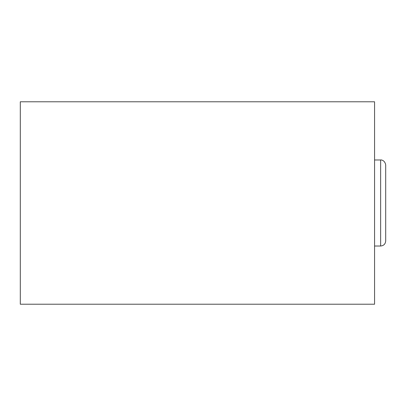 <?xml version="1.0" encoding="UTF-8"?>
<svg xmlns="http://www.w3.org/2000/svg" width="406" height="406" viewBox="0 0 406 406"><rect width="100%" height="100%" fill="white"/><g stroke="black" fill="none" stroke-linecap="round" stroke-linejoin="round"><path stroke-width="0.61" d="M385.7 165.044L385.7 240.956C385.401 244.031 383.711 245.716 380.64 246.016L380.64 159.984C380.666 159.756 384.918 159.928 385.7 165.044M385.7 226.178L385.7 194.048M374.565 101.779L20.3 101.779L20.3 304.221L374.565 304.221L374.565 101.779M374.565 246.016L380.64 246.016M374.565 159.984L380.64 159.984"/></g></svg>
